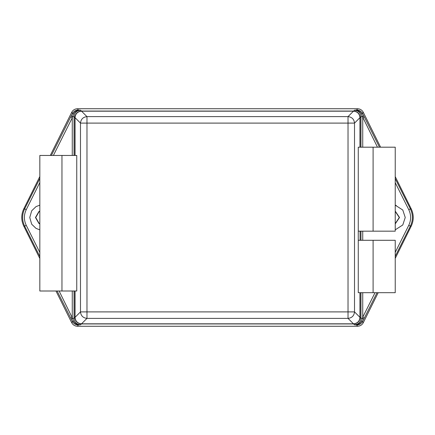 <?xml version="1.0" encoding="UTF-8"?>
<svg xmlns="http://www.w3.org/2000/svg" width="435" height="435" viewBox="0 0 435 435"><rect width="100%" height="100%" fill="white"/><g stroke="black" fill="none" stroke-linecap="round" stroke-linejoin="round"><path stroke-width="0.65" d="M61.966 291.004L61.966 155.458L39.83 155.458L39.83 291.004L76.761 291.004L76.761 155.458L61.966 155.458M75.054 117.673C75.434 113.731 77.599 111.567 81.541 111.186L86.973 116.618L86.973 123.105L80.486 123.105L75.054 117.673L75.054 155.458M353.459 111.186C357.401 111.567 359.566 113.731 359.946 117.673L354.514 123.105L86.973 123.105L86.973 318.382C83.08 317.947 80.921 315.788 80.486 311.895L80.486 123.105C80.921 119.212 83.08 117.053 86.973 116.618L348.027 116.618L353.459 111.186L81.541 111.186M81.541 323.814C77.599 323.433 75.434 321.269 75.054 317.327L80.486 311.895L354.514 311.895C354.079 315.788 351.92 317.947 348.027 318.382L348.027 116.618C351.92 117.053 354.079 119.212 354.514 123.105L354.514 311.895L359.946 317.327C359.566 321.269 357.401 323.433 353.459 323.814L348.027 318.382L86.973 318.382L81.541 323.814L353.459 323.814M75.054 291.004L75.054 317.327M377.471 147.188L362.458 116.662L360.958 116.662L360.077 117.542L360.077 147.188M360.077 231.17L360.077 240.289M360.077 292.695L360.077 317.458L360.958 318.338L360.958 292.695M363.752 319.203L362.458 318.338L362.73 317.24L364.307 318.105L362.583 321.498C361.061 323.928 359.098 325.081 356.678 324.95L357.478 324.412C359.332 323.955 360.718 322.775 361.643 320.856L362.458 318.338L360.958 318.338C360.566 322.302 358.38 324.439 354.405 324.76L357.478 324.412M405.241 217.5L402.783 224.977L395.236 229.827L402.783 224.977L405.241 217.5L402.783 210.023L395.236 205.173L396.29 205.44M395.236 211.111L399.537 217.5L395.236 223.889M395.236 223.617L399.286 217.5L395.236 211.383M59.127 291.004L72.542 318.338L74.042 318.338L74.923 317.458L74.923 291.004M74.923 155.458L74.923 117.542L74.042 116.662L74.042 155.458M74.923 117.542C75.304 113.6 77.468 111.436 81.41 111.055L80.595 110.24C76.62 110.561 74.434 112.698 74.042 116.662L72.542 116.662L72.27 117.76L70.693 116.895L72.417 113.502C73.939 111.072 75.902 109.919 78.322 110.05L77.522 110.588C75.668 111.045 74.282 112.225 73.357 114.144L71.693 112.333C72.949 110.033 74.885 108.832 77.501 108.734L78.322 110.05L80.595 110.24L77.522 110.588M73.357 114.144L72.542 116.662L71.248 115.797M39.83 258.488L23.778 226.151C21.076 220.382 21.076 214.618 23.778 208.849L39.83 176.512M50.286 155.458L71.693 112.333M39.83 182.531L26.22 209.713C23.773 214.906 23.773 220.094 26.22 225.286L24.648 226.151C21.929 220.382 21.929 214.618 24.648 208.849L39.83 178.529M360.958 147.188L360.958 116.662C360.566 112.698 358.38 110.561 354.405 110.24L356.678 110.05C359.098 109.919 361.061 111.072 362.583 113.502L363.752 115.797L362.458 116.662L361.643 114.144C360.718 112.225 359.332 111.045 357.478 110.588L356.678 110.05L357.499 108.734L77.501 108.734M357.499 108.734C360.115 108.832 362.05 110.033 363.307 112.333L380.609 147.188M395.236 176.643L411.222 208.849C413.924 214.618 413.924 220.382 411.222 226.151L395.236 258.357M378.189 292.695L363.307 322.667C362.05 324.967 360.115 326.168 357.499 326.266L356.678 324.95L354.405 324.76L353.59 323.944L81.41 323.944L80.595 324.76L78.322 324.95C75.902 325.081 73.939 323.928 72.417 321.498L57.121 291.004M71.248 319.203L72.542 318.338L73.357 320.856C74.282 322.775 75.668 323.955 77.522 324.412L78.322 324.95L77.501 326.266L357.499 326.266M77.501 326.266C74.885 326.168 72.949 324.967 71.693 322.667L55.974 291.004M39.83 211.356L39.036 211.747L35.714 217.5L39.036 223.253L39.83 223.644M39.83 223.911L38.911 223.47L35.463 217.5L38.911 211.53L39.83 211.089M39.83 205.157L36.056 206.592L31.695 210.785L29.759 217.5L31.695 224.215L36.056 228.408L39.83 229.843L36.056 228.408L31.695 224.215L29.759 217.5L31.695 210.785L36.056 206.592L39.83 205.157M72.27 291.004L72.27 317.24L70.693 318.105M77.522 324.412L80.595 324.76C76.62 324.439 74.434 322.302 74.042 318.338L74.042 291.004M73.357 320.856L71.693 322.667M74.923 317.458C75.304 321.4 77.468 323.564 81.41 323.944M395.236 178.654L410.352 208.849C413.071 214.618 413.071 220.382 410.352 226.151L395.236 256.345M363.752 115.797L379.472 147.188M81.41 111.055L353.59 111.055L354.596 110.224M360.077 117.542C359.696 113.6 357.532 111.436 353.59 111.055M357.478 110.588L354.688 110.234M361.643 114.144L363.307 112.333M362.73 147.188L362.73 117.76L364.307 116.895M361.643 320.856L363.307 322.667M353.59 323.944C357.532 323.564 359.696 321.4 360.077 317.458M373.099 231.17L395.236 231.17L395.236 147.188L373.099 147.188L373.099 231.17L358.266 231.17L358.266 147.188L373.099 147.188M359.946 147.188L359.946 117.673M359.946 317.327L359.946 292.695M358.266 240.289L358.266 292.695L395.236 292.695L395.236 240.289L358.266 240.289L358.266 231.17M373.099 240.289L373.099 292.695M360.958 240.289L360.958 231.17M362.73 231.17L362.73 240.289M362.73 292.695L362.73 317.24L375.024 292.695M395.236 252.338L408.78 225.286C411.227 220.094 411.227 214.906 408.78 209.713L395.236 182.662M51.384 155.458L70.693 116.895M23.778 208.849L24.648 208.849L26.22 209.713M39.83 256.471L24.648 226.151L23.778 226.151M72.27 155.458L72.27 117.76L53.391 155.458M26.22 225.286L39.83 252.469M377.031 292.695L364.307 318.105M411.222 226.151L410.352 226.151L408.78 225.286M408.78 209.713L410.352 208.849L411.222 208.849"/></g></svg>
